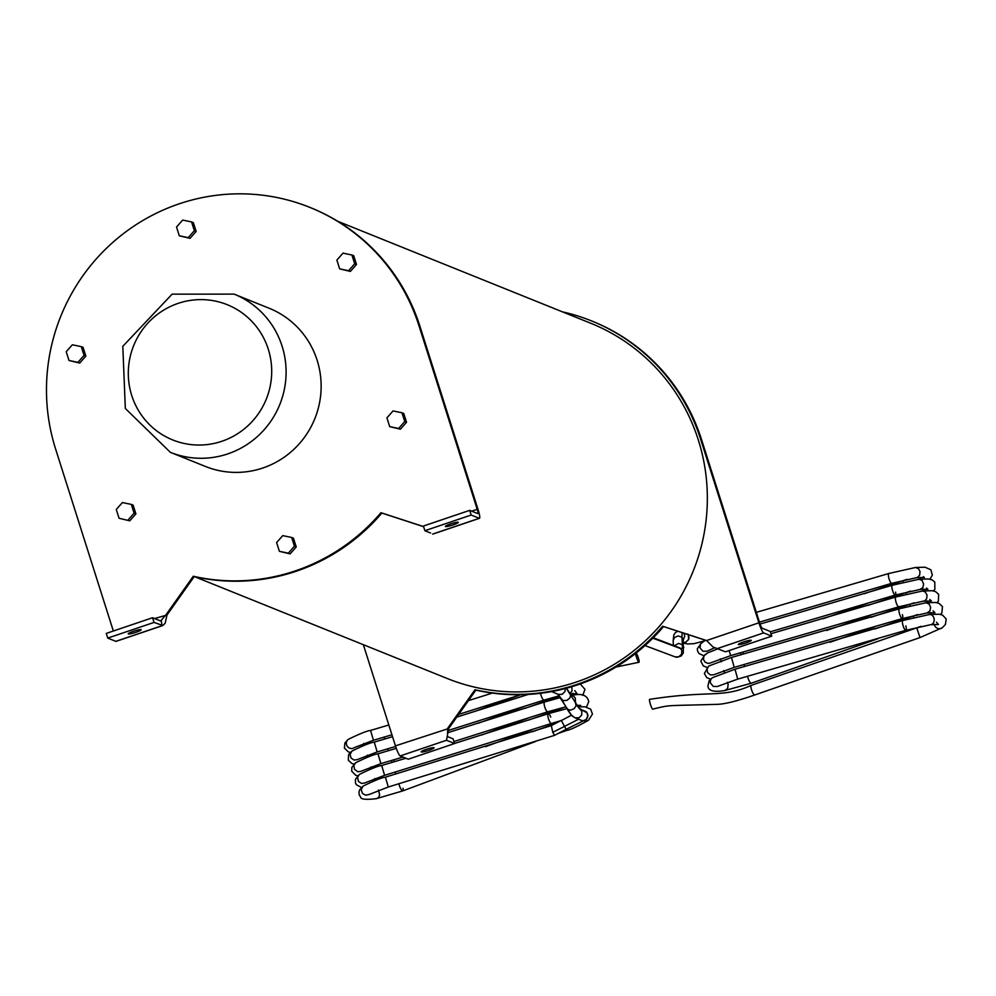<?xml version="1.0" encoding="UTF-8"?>
<svg xmlns="http://www.w3.org/2000/svg" width="996" height="996" viewBox="0 0 996 996"><rect width="100%" height="100%" fill="white"/><g stroke="black" fill="none" stroke-linecap="round" stroke-linejoin="round"><path stroke-width="1.49" d="M337.868 221.336L590.566 323.177A191.568 187.858 111.9 0 1 698.37 440.12A191.568 187.858 111.9 0 1 646.74 639.482A191.568 187.858 111.9 0 1 447.366 678.55L194.656 576.721M131.323 504.399L133.115 505.121L135.904 513.886L129.766 520.821L119.059 518.256L116.271 509.491L122.408 502.557L131.323 504.399L134.099 513.164L127.974 520.099M135.904 513.886L134.099 513.164M129.766 520.821L119.059 518.256M393.047 410.925L401.961 412.767L404.75 421.532L398.612 428.467L389.697 426.624L386.921 417.859L393.047 410.925M389.697 426.624L400.404 429.189L406.542 422.254L403.754 413.489L401.961 412.767M400.404 429.189L398.612 428.467M406.542 422.254L404.75 421.532M191.568 221.921L193.361 222.643L196.15 231.421L194.357 230.699L188.219 237.621L179.305 235.791L176.529 227.013L182.654 220.079L191.568 221.921L194.357 230.699M196.15 231.421L190.012 238.355L179.305 235.791M190.012 238.355L188.219 237.621M336.872 260.081L342.998 253.146L351.912 254.988L354.7 263.766L348.563 270.7L339.648 268.858L336.872 260.081M351.912 254.988L353.717 255.711L356.493 264.488L350.355 271.422L339.648 268.858M350.355 271.422L348.563 270.7M356.493 264.488L354.7 263.766M291.666 537.466L293.459 538.189L296.248 546.953L294.443 546.231L288.317 553.166L279.403 551.336L276.614 542.559L282.752 535.624L291.666 537.466L294.443 546.231M296.248 546.953L290.11 553.888L279.403 551.336M290.11 553.888L288.317 553.166M81.274 346.62L83.066 347.343L85.855 356.12L79.717 363.054L69.01 360.49L66.222 351.725L72.359 344.79L81.274 346.62L84.05 355.398L77.925 362.332L69.01 360.49M79.717 363.054L77.925 362.332M85.855 356.12L84.05 355.398M234.11 294.131L269.157 308.25A85.283 83.627 111.9 0 1 317.151 360.315A85.283 83.627 111.9 0 1 294.169 449.059A85.283 83.627 111.9 0 1 205.413 466.452L170.366 452.333A85.283 83.627 -68.1 0 0 259.122 434.941A85.283 83.627 -68.1 0 0 282.105 346.185A85.283 83.627 -68.1 0 0 234.11 294.131L172.109 294.156L122.807 346.309L125.334 408.485L170.366 452.333M562.491 311.86A194.046 190.286 111.9 0 1 591.487 320.886L592.396 321.247A194.046 190.286 111.9 0 1 701.582 439.697L759.786 623.185A4.943 0.747 -108.7 0 0 762.164 628.215L770.257 631.476L771.738 636.145L725.437 651.82L712.999 646.952L706.562 640.54L662.639 626.223A194.046 190.286 111.9 0 1 474.968 689.755L475.876 690.116L448.673 728.512L446.507 740.265L454.599 743.526L408.298 759.201L400.218 755.939A9.885 1.482 -108.7 0 1 395.449 745.867L363.353 644.698M706.637 640.627L663.535 626.584A194.046 190.286 111.9 0 1 475.876 690.116M445.486 526.56A6.798 0.859 -17.6 0 1 445.374 526.461A6.798 0.859 -17.6 0 1 451.599 523.597A6.798 0.859 -17.6 0 1 458.334 522.352A6.798 0.859 -17.6 0 1 452.607 525.066A6.798 0.859 -17.6 0 1 445.486 526.56M128.347 633.942A6.798 0.859 -17.6 0 1 128.235 633.842A6.798 0.859 -17.6 0 1 134.46 630.966A6.798 0.859 -17.6 0 1 141.195 629.733A6.798 0.859 -17.6 0 1 135.468 632.448A6.798 0.859 -17.6 0 1 128.347 633.942M423.611 526.685L381.854 513.065A194.046 190.286 111.9 0 1 194.195 576.609L193.286 576.248L166.095 614.644L160.655 620.994L152.562 617.732L106.261 633.406L107.742 638.087L115.835 641.349A9.885 1.482 71.3 0 0 116.034 641.362A9.885 1.482 71.3 0 0 116.196 641.225M154.567 618.541L166.992 615.005L165.187 623.21L162.834 625.513L154.044 622.413L107.742 638.087M161.24 620.832L162.136 625.675L115.835 641.349M152.562 617.732L154.044 622.413M113.345 631.016L55.564 448.872A194.046 190.286 111.9 0 1 107.854 246.946A194.046 190.286 111.9 0 1 309.806 207.367A194.046 190.286 111.9 0 1 419.005 325.829L477.209 509.305A4.943 0.747 71.3 0 1 477.893 513.625A4.943 0.747 71.3 0 1 477.794 513.612L469.701 510.363L423.4 526.037L424.894 530.706L430.621 533.022M309.806 207.367L310.715 207.728A194.046 190.286 111.9 0 1 419.901 326.19L478.105 509.666A9.885 1.482 -108.7 0 1 479.474 518.306A9.885 1.482 -108.7 0 1 479.275 518.294L471.183 515.032L424.894 530.706M469.701 510.363L471.183 515.032M194.195 576.609L166.992 615.005M423.586 526.598L380.958 512.703A194.046 190.286 111.9 0 1 193.286 576.248M381.854 513.065L380.958 512.703M738.397 644.599A6.798 0.859 -17.6 0 1 738.285 644.499A6.798 0.859 -17.6 0 1 744.51 641.636A6.798 0.859 -17.6 0 1 751.245 640.391A6.798 0.859 -17.6 0 1 745.518 643.105A6.798 0.859 -17.6 0 1 738.397 644.599M421.258 751.98A6.798 0.859 -17.6 0 1 421.146 751.88A6.798 0.859 -17.6 0 1 427.371 749.004A6.798 0.859 -17.6 0 1 434.107 747.772A6.798 0.859 -17.6 0 1 428.38 750.486A6.798 0.859 -17.6 0 1 421.258 751.98M474.968 689.755L447.777 728.151L447.503 733.392M447.353 736.53L453.118 738.858L454.599 743.526M395.449 745.867L448.673 728.512M591.487 320.886A194.046 190.286 111.9 0 1 700.686 439.336L758.89 622.811A9.885 1.482 71.3 0 0 763.646 632.896L771.738 636.145M662.639 626.223L663.535 626.584M683.393 639.532L684.762 636.207L683.903 633.219M683.555 642.557L685.758 642.171L688.56 639.469L689.033 637.589L687.8 634.054M754.756 694.984C736.853 701.172 724.192 704.284 716.771 704.346C663.149 706.015 671.727 704.583 652.716 709.14A5.129 0.747 -107.7 0 1 650.264 703.861A5.129 0.747 -107.7 0 1 649.604 699.366C710.907 689.83 721.814 698.657 751.258 685.348L751.258 685.348A5.129 1.27 -110 0 0 751.594 689.954A5.129 1.27 -110 0 1 751.594 689.954A5.129 1.27 -110 0 0 754.756 694.984L920.005 637.565L942.266 627.754A5.129 4.806 52.4 0 1 942.204 627.791L945.416 624.504L946.2 619.002L942.54 615.092L939.104 614.221L929.505 614.507M571.492 715.203L561.37 720.544L566.101 729.333L584.092 720.469M586.208 719.498L582.76 720.88L574.891 717.805L578.987 717.817L581.726 715.053L581.838 711.269L579.485 708.642M586.158 719.535L587.839 715.8L586.93 712.825L579.074 708.231A34.985 5.752 -109.6 0 1 576.062 704.048M566.139 729.321L554.56 735.334L552.78 732.321L551.311 725.611L385.39 777.179L388.303 787.014L368.719 794.671M635.56 653.513A5.129 0.809 71.2 0 0 636.394 657.049A5.129 0.809 71.2 0 0 639.009 662.265A5.129 0.809 71.2 0 0 638.324 657.771A5.129 0.809 71.2 0 0 636.232 652.965M268.285 349.198A72.92 71.513 111.9 0 1 184.795 443.594A72.92 71.513 111.9 0 1 146.91 324.173A72.92 71.513 111.9 0 1 268.285 349.198M479.275 518.294L432.974 533.968M471.706 511.172L477.209 509.305M419.901 326.19L419.005 325.829M446.507 740.265L400.218 755.939M763.646 632.896L717.357 648.57M706.562 640.54L758.89 622.811M700.686 439.336L701.582 439.697M683.555 642.594L685.771 642.196L688.61 639.494L688.336 634.664M683.181 638.984L683.318 652.89L681.214 655.953L676.907 657.273L675.163 656.887L678.849 656.812L681.65 654.098L681.812 650.326L680.044 647.973L653.264 637.751M683.841 647.587L682.409 644.711A33.889 5.005 -110 0 1 680.841 648.682L652.828 638.175M683.418 640.129L681.986 637.253L682.409 644.711L678.625 643.416L674.329 645.657M682.658 632.809A39.18 5.266 71.6 0 0 681.986 637.253L678.214 635.958L674.591 637.415L673.134 640.602L673.396 645.296M751.258 685.348L916.768 627.829L920.005 637.565M934.273 624.38A5.129 4.806 52.4 0 0 934.397 624.903L934.435 625.015A5.129 4.806 52.4 0 0 942.204 627.791M905.837 625.886A5.129 1.307 -107 0 1 905.837 630.319L930.588 624.704A5.129 4.121 -96.2 0 0 930.625 624.704A5.129 4.121 -96.2 0 0 933.937 618.055L933.887 617.918A5.129 4.121 -96.2 0 0 929.517 614.495A5.129 4.121 -96.2 0 0 929.48 614.507M734.998 669.225L737.725 679.123L905.837 630.319A5.129 1.307 -107 0 1 902.862 624.928A5.129 1.307 -107 0 1 902.849 620.508L734.998 669.225L712.377 677.716A5.129 4.818 -124.9 0 0 712.314 677.766L709.164 680.704L707.969 685.858C708.056 690.826 713.684 692.382 724.839 690.527L751.245 683.231L877.762 638.81M717.618 686.505L713.298 686.431L710.571 683.144A5.129 4.831 -125.2 0 1 712.314 677.766M727.292 682.335L728.026 683.891A5.129 4.158 82.3 0 1 728.138 684.289L727.64 688.46L724.864 690.514M747.585 676.384A5.129 1.27 70 0 0 748.257 678.724A5.129 1.27 70 0 0 751.245 683.231M874.637 629.036L913.257 616.076L913.618 617.545M930.762 612.627L931.397 614.308M933.09 610.847L934.958 612.752L927.102 612.951L930.003 610.859L930.625 607.348L929.106 603.987L925.969 602.754L935.593 602.468L939.029 603.339L942.465 606.664L941.892 612.752L940.535 614.457M902.438 614.644A5.129 1.307 -107 0 1 902.326 618.566A5.129 1.307 -107 0 1 899.226 612.677A5.129 1.307 -107 0 1 899.338 608.755L731.487 657.472L708.803 666.013L704.359 673.495L706.737 677.629L710.571 679.148M927.077 612.951L902.326 618.566L734.214 667.37L731.487 657.472M714.095 674.753L710.385 674.927L707.558 672.549L706.998 668.665L708.803 666.013M723.781 670.582L724.727 673.059M744.074 664.631A5.129 1.27 70 0 0 744.61 666.573M871.127 617.283L909.746 604.323L910.095 605.792M927.251 600.874L927.886 602.555M922.495 590.989L895.827 597.002A5.129 1.307 -107 0 0 895.603 600.426A5.129 1.307 -107 0 0 898.815 606.813L924.911 600.762L926.703 598.658L927.039 595.06L925.247 591.91L922.495 590.989L932.082 590.715L935.518 591.587L938.655 594.338L938.381 600.999L937.024 602.705M898.815 606.813L730.703 655.617L729.097 650.587M710.584 663L707.944 663.436L705.006 662.016L703.55 659.638L703.774 656.103L707.446 652.978L717.917 648.794M720.27 658.829L721.266 661.842M743.327 653.625A5.129 1.27 70 0 0 742.717 652.28M740.563 652.878A5.129 1.27 70 0 0 741.099 654.82M867.616 605.531L906.236 592.57L906.584 594.039M923.74 589.122L924.612 591.176M926.504 588.076L927.936 589.246L920.08 589.445L922.881 587.515L923.628 584.017L921.972 580.369L918.947 579.249L928.571 578.962L932.007 579.834L934.796 582.05L934.871 589.246L933.501 590.952M895.616 592.11A5.129 1.307 -107 0 1 895.304 595.06A5.129 1.307 -107 0 1 892.005 588.2A5.129 1.307 -107 0 1 892.316 585.25L760.073 624.031M920.055 589.445L895.304 595.06L770.356 631.788M707.073 651.247L702.865 651.222L700.039 647.886L700.499 643.902L704.01 641.187M864.105 593.778L902.725 580.817L903.073 582.287M920.229 577.369L921.425 579.846M759.45 622.127L891.793 583.307L917.341 577.506L919.619 575.277L920.03 571.654L918.511 568.666L915.473 567.483L925.06 567.21L930.874 569.787L932.318 575.153L929.99 579.199M891.793 583.307A5.129 1.307 -107 0 1 889.901 581.042A5.129 1.307 -107 0 1 888.432 575.987A5.129 1.307 -107 0 1 888.806 573.497L915.473 567.483M552.78 732.321L578.352 719.386M583.569 710.522L586.607 712.016A29.668 0.872 152.2 0 1 586.495 712.202L584.415 710.907M551.66 691.585L558.27 694.386L562.167 694.324L564.919 691.573L565.242 688.547M561.146 698.706L563.275 700.674L566.961 700.362L569.961 697.91L570.621 694.822L569.911 693.577A37.798 5.466 69 0 0 566.351 688.261M566.612 708.019L561.819 699.827A33.889 4.893 69 0 0 558.109 694.461A33.889 4.893 69 0 0 557.872 694.212M573.385 716.709A39.18 6.437 -109.6 0 1 571.418 715.116A39.18 6.437 -109.6 0 1 567.297 709.189L570.534 710.198L574.169 708.691L576.111 705.703L575.389 702.939M586.607 712.016L588.038 715.514L586.258 719.448L587.553 717.593L587.553 713.821L586.495 712.202L580.83 709.662A34.985 5.752 -109.6 0 1 579.074 708.231L565.79 687.601M384.63 739.044A5.129 1.332 -111.1 0 1 384.107 737.115M364.661 745.245A5.129 4.096 -98.7 0 0 364.648 745.22L364.611 745.108A5.129 4.096 -98.7 0 0 363.739 743.452M354.339 747.623L373.463 740.277L370.549 730.429C367.026 730.827 359.581 733.815 348.214 739.393A5.129 4.843 52.9 0 0 348.214 739.393A5.129 4.843 52.9 0 0 346.583 744.784L346.62 744.921A5.129 4.843 52.9 0 0 354.414 747.573L353.891 747.921M388.34 750.723A5.129 1.332 -111.1 0 1 388.228 750.362A5.129 1.332 -111.1 0 1 387.818 748.793M368.358 756.923L367.437 755.142M358.05 759.313L377.173 751.955L374.259 742.12C370.736 742.506 363.291 745.494 351.924 751.084L350.069 754.408L351.065 758.018L354.053 760.06L357.589 759.612M540.554 693.303A5.129 1.357 71.9 0 0 541.202 695.768A5.129 1.357 71.9 0 0 544.04 700.088L559.192 695.831M571.754 686.717L572.078 690.689L570.023 693.602M573.684 695.245L572.986 693.241M556.117 698.632L555.843 697.387L524.88 708.405M392.05 762.413A5.129 1.332 -111.1 0 1 391.789 761.554A5.129 1.332 -111.1 0 1 391.528 760.483M393.681 759.836A5.129 1.332 -111.1 0 1 394.578 761.666M372.068 768.613L371.147 766.833M361.76 770.991L380.883 763.646L377.97 753.81C374.446 754.196 367.001 757.184 355.634 762.762L353.854 765.575L354.476 769.261L357.763 771.751L361.299 771.29M447.528 732.782L544.563 702.018A5.129 1.357 71.9 0 0 545.086 707.957A5.129 1.357 71.9 0 0 547.75 711.779L565.84 706.861M586.47 707.023L588.76 701.694C587.366 695.059 581.515 693.004 571.206 695.532L573.547 696.08L575.252 697.984L575.564 703.064M559.827 710.322L559.553 709.077L528.577 720.096M395.761 774.104A5.129 1.332 -111.1 0 1 395.362 772.772A5.129 1.332 -111.1 0 1 395.225 772.174M375.778 780.304L374.857 778.511M365.47 782.682L384.593 775.336L381.68 765.501C378.156 765.887 370.711 768.875 359.344 774.452L357.539 777.428L358.473 781.387L361.486 783.441L365.009 782.981M550.751 717.033A5.129 1.357 71.9 0 0 548.273 713.709L548.273 713.709A5.129 1.357 71.9 0 0 548.97 720.133A5.129 1.357 71.9 0 0 551.448 723.457L560.773 720.681M566.114 729.333L566.674 730.442C570.148 729.919 577.468 726.495 588.624 720.158L586.171 721.216L583.556 720.805M403.007 788.185A5.129 1.332 -111.1 0 1 402.832 790.874A5.129 1.332 -111.1 0 1 400.803 788.844A5.129 1.332 -111.1 0 1 398.96 784.001A5.129 1.332 -111.1 0 1 398.935 783.852M535.599 741.497L402.832 790.874L376.451 798.643L378.418 797.609L379.675 795.057L378.455 790.065M385.39 777.179C381.854 777.577 374.409 780.553 363.042 786.143L361.175 789.703L362.519 793.488L365.731 795.231L369.167 794.372M162.834 625.525L116.034 641.362M479.474 518.306L432.687 534.155M683.592 643.117L687.663 643.964L694 643.665L706.102 640.453M675.163 656.887L645.01 645.57M677.815 631.24L675.388 632.609L673.806 634.95L673.147 640.814M916.768 627.829L921.076 626.335M930.625 624.704L938.469 624.504L936.452 622.189M929.517 614.495L902.849 620.508M737.725 679.123L718.178 686.182M913.257 616.076L917.565 614.582M926.006 602.742L899.338 608.755M734.214 667.37L714.667 674.429M830.054 642.233L874.251 627.057M909.746 604.323L914.054 602.829M923.591 601.198L931.447 600.999L929.778 599.48M895.827 597.002L770.954 633.705M730.703 655.617L711.156 662.676M705.293 654.26L700.811 661.12L703.288 665.926L707.06 667.395M826.543 630.48L870.741 615.304M906.236 592.57L910.543 591.076M918.984 579.236L892.316 585.25M714.505 647.873L707.646 650.923M701.782 642.507L697.325 648.745L697.561 651.085L699.03 653.525L703.55 655.642M823.032 618.728L867.23 603.551M902.725 580.817L907.032 579.323M916.569 577.692L924.425 577.493L923.255 576.647M756.35 612.341L888.806 573.497M557.748 694.112L571.418 715.116L574.891 717.805M561.458 720.332L551.298 725.623M474.32 711.617L520.771 694.747M616.014 667.034L639.009 662.265M350.343 752.441L348.351 751.918L344.404 748.058L344.89 742.991L348.152 739.443M370.549 730.429L388.826 724.988M468.444 700.611L492.31 693.079M373.463 740.277L391.926 734.774M458.67 714.406L520.871 694.71M527.444 694.473L521.169 696.714M524.469 706.438L478.03 723.308M354.053 764.119L352.049 763.608L348.339 760.322L348.575 754.707L351.862 751.121M374.259 742.12L392.536 736.679M456.766 717.095L528.278 694.424M377.173 751.955L395.636 746.465M447.901 730.578L544.04 700.088M580.22 683.966L585.001 689.369L582.76 695.333M570.173 693.851L577.008 693.702L574.829 690.626M559.391 696.104L555.843 697.387M528.179 718.116L481.74 734.986M357.763 775.809L355.759 775.299L351.762 771.253L351.812 767.493L355.572 762.812M377.97 753.81L396.296 748.357M380.883 763.646L402.982 757.06M453.964 741.534L547.75 711.779M544.563 702.018L560.362 697.573M576.908 705.28L580.705 705.392M565.056 707.036L559.553 709.077M531.889 729.807L485.438 746.676M361.461 787.5L356.406 784.761L355.46 782.906L355.51 779.208L359.282 774.502M381.68 765.501L405.945 758.255M454.574 743.452L548.273 713.709L566.873 708.629M384.593 775.336L551.448 723.457M577.991 706.874L584.938 706.774L590.653 709.14L592.446 714.045L588.574 720.195M555.046 723.669L532.287 731.786M566.674 730.442L558.358 733.38M376.426 798.655C365.918 799.925 360.614 799.352 360.527 796.937L359.17 794.634L358.983 791.857L359.743 789.691L362.98 786.193M554.61 735.334L388.303 787.014"/></g></svg>
